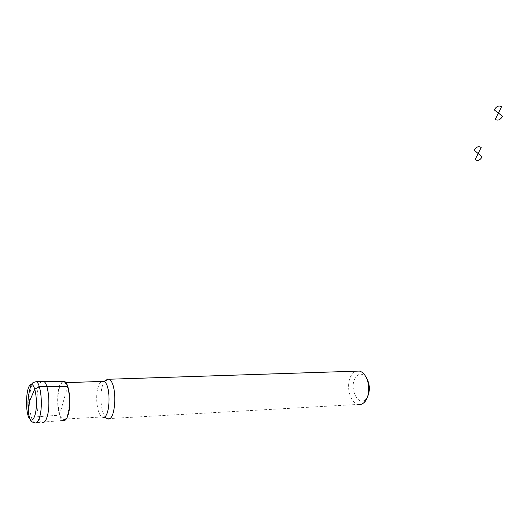 <?xml version="1.0" encoding="UTF-8"?>
<svg xmlns="http://www.w3.org/2000/svg" width="529" height="529" viewBox="0 0 529 529"><rect width="100%" height="100%" fill="white"/><g stroke="black" fill="none" stroke-linecap="round" stroke-linejoin="round"><path stroke-width="0.4" stroke-dasharray="2.65 1.98" d="M62.548 381.429C55.81 383.942 56.127 418.241 62.964 420.462L34.656 422.797C28.612 420.562 27.726 388.16 33.479 382.427M41.685 381.442C35.152 384.451 35.443 419.966 42.089 422.38M59.308 388.504C60.67 383.829 62.369 381.898 64.406 382.705C71.713 385.324 70.212 423.55 62.971 419.153C58.501 417.586 56.292 398.535 59.308 388.504M105.992 417.857C101.178 413.83 99.28 395.447 102.547 385.562L104.213 381.654M107.242 418.677L358.113 404.427C350.224 403.224 345.688 385.833 350.654 376.529C352.056 373.705 353.868 371.92 356.077 371.166M367.476 396.962L365.751 399.309C358.49 407.066 349.206 388.927 354.866 378.632C358.397 372.899 362.305 372.72 366.584 378.083M67.672 386.243L59.519 415.166L31.376 417.196C29.419 417.209 28.301 416.541 28.024 415.186M62.971 419.153L102.309 416.964C97.402 415.47 94.896 396.869 98.149 387.056C99.068 384.087 100.226 382.216 101.621 381.442M64.406 382.705L65.861 382.652M102.309 416.964L103.988 417.004M366.068 377.197L365.255 375.788M365.751 399.309L364.21 402.424"/><path stroke-width="0.79" d="M62.964 420.462C65.027 421.229 66.786 419.246 68.241 414.505C71.594 403.819 69.173 383.115 64.498 381.435L62.548 381.429M42.102 422.387C44.125 423.207 45.864 421.13 47.306 416.158C50.639 404.93 48.311 383.141 43.715 381.383L41.685 381.442M104.213 381.654L107.784 379.009L108.795 379.247C117.782 382.044 116.155 423.365 107.242 418.677L105.992 417.857M356.077 371.166L359.422 371.06C361.611 371.629 363.555 373.203 365.255 375.788C370.267 383.122 369.705 397.497 364.21 402.424C362.339 404.196 360.309 404.864 358.113 404.427M366.068 377.197L366.584 378.083C369.936 384.332 370.234 390.627 367.476 396.962M28.024 415.186L28.95 403.541L29.538 401.246L34.742 389.159L39.331 386.706L67.672 386.243M475.154 159.54L478.15 153.555L482.091 156.901C480.015 160.347 477.7 161.219 475.154 159.54M478.15 153.555L474.242 150.243C476.279 146.804 478.586 145.898 481.159 147.525L478.15 153.555M495.237 119.362L498.384 113.067L502.55 116.268C500.361 119.911 497.921 120.936 495.237 119.362M498.384 113.067L494.265 109.9C496.407 106.263 498.834 105.205 501.558 106.726L498.384 113.067M64.498 381.435L36.276 381.614C30.556 383.141 32.977 383.525 31.079 384.596C29.69 389.443 28.771 393.781 28.321 397.623L28.03 400.526C27.865 401.749 27.766 410.821 29.73 418.981C31.76 421.362 33.552 419.894 35.099 414.597C38.227 403.753 35.337 382.864 31.079 384.596C25.881 384.887 24.77 413.182 29.73 418.981C31.509 420.826 29.062 421.11 34.656 422.797C36.646 423.643 38.352 421.567 39.781 416.554C43.061 405.267 40.786 383.346 36.276 381.614L33.479 382.427M29.571 403.462C29.849 397.332 27.892 404.963 29.571 403.462M101.621 381.442L103.71 381.369C111.718 383.902 110.25 421.21 102.309 416.964M65.861 382.652L103.71 381.369C106.666 380.298 108.022 379.505 107.784 379.009M103.988 417.004L106.25 418.075M108.795 379.247L359.422 371.06"/></g></svg>

